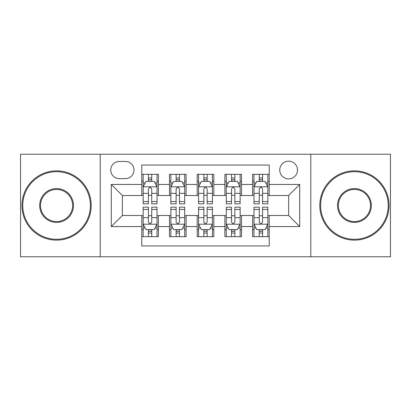 <?xml version="1.0" encoding="UTF-8"?>
<svg xmlns="http://www.w3.org/2000/svg" width="411" height="411" viewBox="0 0 411 411"><rect width="100%" height="100%" fill="white"/><g stroke="black" fill="none" stroke-linecap="round" stroke-linejoin="round"><path stroke-width="0.62" d="M288.625 161.169A8.867 8.867 0 0 0 279.757 170.036A8.867 8.867 0 0 0 288.625 178.898A8.867 8.867 0 0 0 297.492 170.036A8.867 8.867 0 0 0 288.625 161.169M310.788 256.762L390.45 256.762L390.45 154.238L310.788 154.238L310.788 256.762L100.212 256.762L100.212 154.238L20.55 154.238L20.55 256.762L100.212 256.762M269.226 174.331L252.606 174.331L252.606 184.441L241.519 184.441L241.519 195.523L252.606 195.523L252.606 184.441M241.519 184.441L241.519 174.331L224.894 174.331L224.894 184.441L213.812 184.441L213.812 195.523L224.894 195.523L224.894 184.441M213.812 184.441L213.812 174.331L197.188 174.331L197.188 184.441L186.106 184.441L186.106 195.523L197.188 195.523L197.188 184.441M186.106 184.441L186.106 174.331L169.481 174.331L169.481 195.523L158.394 195.523L158.394 174.331L141.774 174.331M141.774 236.669L158.394 236.669L158.394 215.477L169.481 215.477L169.481 236.669L186.106 236.669L186.106 215.477L197.188 215.477L197.188 226.559L186.106 226.559M197.188 226.559L197.188 236.669L213.812 236.669L213.812 215.477L224.894 215.477L224.894 226.559L213.812 226.559M224.894 226.559L224.894 236.669L241.519 236.669L241.519 215.477L252.606 215.477L252.606 226.559L241.519 226.559M119.329 178.626L125.422 178.626A8.59 8.59 0 0 0 134.012 170.036A8.59 8.59 0 0 0 125.422 161.446L119.329 161.446A8.59 8.59 0 0 0 110.739 170.036A8.59 8.59 0 0 0 119.329 178.626M310.788 154.238L100.212 154.238M269.226 184.441L269.226 165.047L141.774 165.047L141.774 195.523L122.375 195.523L122.375 215.477L141.774 215.477L141.774 245.953L269.226 245.953L269.226 215.477L288.625 215.477L288.625 195.523L269.226 195.523L269.226 184.441L299.706 184.441L299.706 226.559L269.226 226.559M141.774 226.559L111.294 226.559L111.294 184.441L141.774 184.441M252.606 226.559L252.606 236.669L269.226 236.669M141.774 181.256L143.156 181.256M148.422 181.256L151.746 181.256M157.012 181.256L158.394 181.256M141.774 195.246L143.156 195.246M148.422 195.246L151.746 195.246M157.012 195.246L158.394 195.246M141.774 215.754L143.156 215.754M148.422 215.754L151.746 215.754M157.012 215.754L158.394 215.754M141.774 229.744L143.156 229.744M148.422 229.744L151.746 229.744M157.012 229.744L158.394 229.744M169.481 195.246L170.863 195.246M176.129 195.246L179.453 195.246M184.719 195.246L186.106 195.246M169.481 181.256L170.863 181.256M176.129 181.256L179.453 181.256M184.719 181.256L186.106 181.256M169.481 215.754L170.863 215.754M176.129 215.754L179.453 215.754M184.719 215.754L186.106 215.754M169.481 229.744L170.863 229.744M176.129 229.744L179.453 229.744M184.719 229.744L186.106 229.744M197.188 215.754L198.575 215.754M203.835 215.754L207.165 215.754M212.425 215.754L213.812 215.754M197.188 229.744L198.575 229.744M203.835 229.744L207.165 229.744M212.425 229.744L213.812 229.744M197.188 181.256L198.575 181.256M203.835 181.256L207.165 181.256M212.425 181.256L213.812 181.256M197.188 195.246L198.575 195.246M203.835 195.246L207.165 195.246M212.425 195.246L213.812 195.246M224.894 215.754L226.281 215.754M231.547 215.754L234.871 215.754M240.137 215.754L241.519 215.754M224.894 229.744L226.281 229.744M231.547 229.744L234.871 229.744M240.137 229.744L241.519 229.744M224.894 181.256L226.281 181.256M231.547 181.256L234.871 181.256M240.137 181.256L241.519 181.256M224.894 195.246L226.281 195.246M231.547 195.246L234.871 195.246M240.137 195.246L241.519 195.246M252.606 215.754L253.988 215.754M259.254 215.754L262.578 215.754M267.844 215.754L269.226 215.754M252.606 229.744L253.988 229.744M259.254 229.744L262.578 229.744M267.844 229.744L269.226 229.744M252.606 181.256L253.988 181.256M259.254 181.256L262.578 181.256M267.844 181.256L269.226 181.256M252.606 195.246L253.988 195.246M259.254 195.246L262.578 195.246M267.844 195.246L269.226 195.246M122.375 195.523L111.294 184.441M122.375 215.477L111.294 226.559M299.706 184.441L288.625 195.523M299.706 226.559L288.625 215.477M151.746 177.932L148.422 177.932M157.012 201.58L151.746 201.58L151.746 203.835L157.012 203.835L157.012 186.938L154.238 181.395L145.926 181.395L143.156 186.938L143.156 203.835L148.422 203.835L148.422 201.58L143.156 201.58M143.156 186.938L143.156 174.331M157.012 186.938L157.012 174.331M148.422 181.395L148.422 174.331M151.746 174.331L151.746 181.395M151.746 201.58L151.746 189.014C150.642 186.877 149.532 186.877 148.422 189.014L148.422 201.58M148.422 233.068L151.746 233.068M143.156 209.42L148.422 209.42L148.422 207.165L143.156 207.165L143.156 224.062L145.926 229.605L154.238 229.605L157.012 224.062L157.012 207.165L151.746 207.165L151.746 209.42L157.012 209.42M157.012 224.062L157.012 236.669M143.156 224.062L143.156 236.669M151.746 229.605L151.746 236.669M148.422 236.669L148.422 229.605M148.422 209.42L148.422 221.986C149.527 224.123 150.637 224.123 151.746 221.986L151.746 209.42M56.569 171.695A33.805 33.805 0 0 0 22.764 205.5A33.805 33.805 0 0 0 56.569 239.305A33.805 33.805 0 0 0 90.374 205.5A33.805 33.805 0 0 0 56.569 171.695M56.569 240.137A34.637 34.637 0 0 1 21.937 205.5A34.637 34.637 0 0 1 56.569 170.863A34.637 34.637 0 0 1 91.206 205.5A34.637 34.637 0 0 1 56.569 240.137M56.569 188.598A16.902 16.902 0 0 1 73.471 205.5A16.902 16.902 0 0 1 56.569 222.402A16.902 16.902 0 0 1 39.667 205.5A16.902 16.902 0 0 1 56.569 188.598M56.569 221.57A16.07 16.07 0 0 0 72.639 205.5A16.07 16.07 0 0 0 56.569 189.43A16.07 16.07 0 0 0 40.499 205.5A16.07 16.07 0 0 0 56.569 221.57M354.431 171.695A33.805 33.805 0 0 0 320.626 205.5A33.805 33.805 0 0 0 354.431 239.305A33.805 33.805 0 0 0 388.236 205.5A33.805 33.805 0 0 0 354.431 171.695M354.431 240.137A34.637 34.637 0 0 1 319.794 205.5A34.637 34.637 0 0 1 354.431 170.863A34.637 34.637 0 0 1 389.063 205.5A34.637 34.637 0 0 1 354.431 240.137M354.431 188.598A16.902 16.902 0 0 1 371.333 205.5A16.902 16.902 0 0 1 354.431 222.402A16.902 16.902 0 0 1 337.529 205.5A16.902 16.902 0 0 1 354.431 188.598M354.431 221.57A16.07 16.07 0 0 0 370.501 205.5A16.07 16.07 0 0 0 354.431 189.43A16.07 16.07 0 0 0 338.361 205.5A16.07 16.07 0 0 0 354.431 221.57M179.453 177.932L176.129 177.932M184.719 201.58L179.453 201.58L179.453 203.835L184.719 203.835L184.719 186.938L181.95 181.395L173.637 181.395L170.863 186.938L170.863 203.835L176.129 203.835L176.129 201.58L170.863 201.58M170.863 186.938L170.863 174.331M184.719 186.938L184.719 174.331M176.129 181.395L176.129 174.331M179.453 174.331L179.453 181.395M179.453 201.58L179.453 189.014C178.348 186.877 177.239 186.877 176.129 189.014L176.129 201.58M207.165 177.932L203.835 177.932M212.425 201.58L207.165 201.58L207.165 203.835L212.425 203.835L212.425 186.938L209.656 181.395L201.344 181.395L198.575 186.938L198.575 203.835L203.835 203.835L203.835 201.58L198.575 201.58M198.575 186.938L198.575 174.331M212.425 186.938L212.425 174.331M203.835 181.395L203.835 174.331M207.165 174.331L207.165 181.395M207.165 201.58L207.165 189.014C206.055 186.877 204.945 186.877 203.835 189.014L203.835 201.58M234.871 177.932L231.547 177.932M240.137 201.58L234.871 201.58L234.871 203.835L240.137 203.835L240.137 186.938L237.363 181.395L229.05 181.395L226.281 186.938L226.281 203.835L231.547 203.835L231.547 201.58L226.281 201.58M226.281 186.938L226.281 174.331M240.137 186.938L240.137 174.331M231.547 181.395L231.547 174.331M234.871 174.331L234.871 181.395M234.871 201.58L234.871 189.014C233.761 186.877 232.657 186.877 231.547 189.014L231.547 201.58M262.578 177.932L259.254 177.932M267.844 201.58L262.578 201.58L262.578 203.835L267.844 203.835L267.844 186.938L265.074 181.395L256.762 181.395L253.988 186.938L253.988 203.835L259.254 203.835L259.254 201.58L253.988 201.58M253.988 186.938L253.988 174.331M267.844 186.938L267.844 174.331M259.254 181.395L259.254 174.331M262.578 174.331L262.578 181.395M262.578 201.58L262.578 189.014C261.473 186.877 260.363 186.877 259.254 189.014L259.254 201.58M176.129 233.068L179.453 233.068M170.863 209.42L176.129 209.42L176.129 207.165L170.863 207.165L170.863 224.062L173.637 229.605L181.95 229.605L184.719 224.062L184.719 207.165L179.453 207.165L179.453 209.42L184.719 209.42M184.719 224.062L184.719 236.669M170.863 224.062L170.863 236.669M179.453 229.605L179.453 236.669M176.129 236.669L176.129 229.605M176.129 209.42L176.129 221.986C177.239 224.123 178.343 224.123 179.453 221.986L179.453 209.42M203.835 233.068L207.165 233.068M198.575 209.42L203.835 209.42L203.835 207.165L198.575 207.165L198.575 224.062L201.344 229.605L209.656 229.605L212.425 224.062L212.425 207.165L207.165 207.165L207.165 209.42L212.425 209.42M212.425 224.062L212.425 236.669M198.575 224.062L198.575 236.669M207.165 229.605L207.165 236.669M203.835 236.669L203.835 229.605M203.835 209.42L203.835 221.986C204.945 224.123 206.055 224.123 207.165 221.986L207.165 209.42M231.547 233.068L234.871 233.068M226.281 209.42L231.547 209.42L231.547 207.165L226.281 207.165L226.281 224.062L229.05 229.605L237.363 229.605L240.137 224.062L240.137 207.165L234.871 207.165L234.871 209.42L240.137 209.42M240.137 224.062L240.137 236.669M226.281 224.062L226.281 236.669M234.871 229.605L234.871 236.669M231.547 236.669L231.547 229.605M231.547 209.42L231.547 221.986C232.652 224.123 233.761 224.123 234.871 221.986L234.871 209.42M259.254 233.068L262.578 233.068M253.988 209.42L259.254 209.42L259.254 207.165L253.988 207.165L253.988 224.062L256.762 229.605L265.074 229.605L267.844 224.062L267.844 207.165L262.578 207.165L262.578 209.42L267.844 209.42M267.844 224.062L267.844 236.669M253.988 224.062L253.988 236.669M262.578 229.605L262.578 236.669M259.254 236.669L259.254 229.605M259.254 209.42L259.254 221.986C260.358 224.123 261.468 224.123 262.578 221.986L262.578 209.42M169.481 226.559L158.394 226.559M169.481 184.441L158.394 184.441M156.94 186.8L143.228 186.8M143.156 182.921L145.165 182.921M155.004 182.921L157.012 182.921M148.422 193.36L143.156 193.36M157.012 193.36L151.746 193.36M151.746 179.694L148.422 179.694M143.228 224.201L156.94 224.201M157.012 228.079L155.004 228.079M145.165 228.079L143.156 228.079M151.746 217.64L157.012 217.64M143.156 217.64L148.422 217.64M148.422 231.306L151.746 231.306M184.652 186.8L170.935 186.8M170.863 182.921L172.872 182.921M182.71 182.921L184.719 182.921M176.129 193.36L170.863 193.36M184.719 193.36L179.453 193.36M179.453 179.694L176.129 179.694M212.359 186.8L198.641 186.8M198.575 182.921L200.583 182.921M210.417 182.921L212.425 182.921M203.835 193.36L198.575 193.36M212.425 193.36L207.165 193.36M207.165 179.694L203.835 179.694M240.065 186.8L226.348 186.8M226.281 182.921L228.29 182.921M238.128 182.921L240.137 182.921M231.547 193.36L226.281 193.36M240.137 193.36L234.871 193.36M234.871 179.694L231.547 179.694M267.772 186.8L254.06 186.8M253.988 182.921L255.996 182.921M265.835 182.921L267.844 182.921M259.254 193.36L253.988 193.36M267.844 193.36L262.578 193.36M262.578 179.694L259.254 179.694M170.935 224.201L184.652 224.201M184.719 228.079L182.71 228.079M172.872 228.079L170.863 228.079M179.453 217.64L184.719 217.64M170.863 217.64L176.129 217.64M176.129 231.306L179.453 231.306M198.641 224.201L212.359 224.201M212.425 228.079L210.417 228.079M200.583 228.079L198.575 228.079M207.165 217.64L212.425 217.64M198.575 217.64L203.835 217.64M203.835 231.306L207.165 231.306M226.348 224.201L240.065 224.201M240.137 228.079L238.128 228.079M228.29 228.079L226.281 228.079M234.871 217.64L240.137 217.64M226.281 217.64L231.547 217.64M231.547 231.306L234.871 231.306M254.06 224.201L267.772 224.201M267.844 228.079L265.835 228.079M255.996 228.079L253.988 228.079M262.578 217.64L267.844 217.64M253.988 217.64L259.254 217.64M259.254 231.306L262.578 231.306"/></g></svg>

